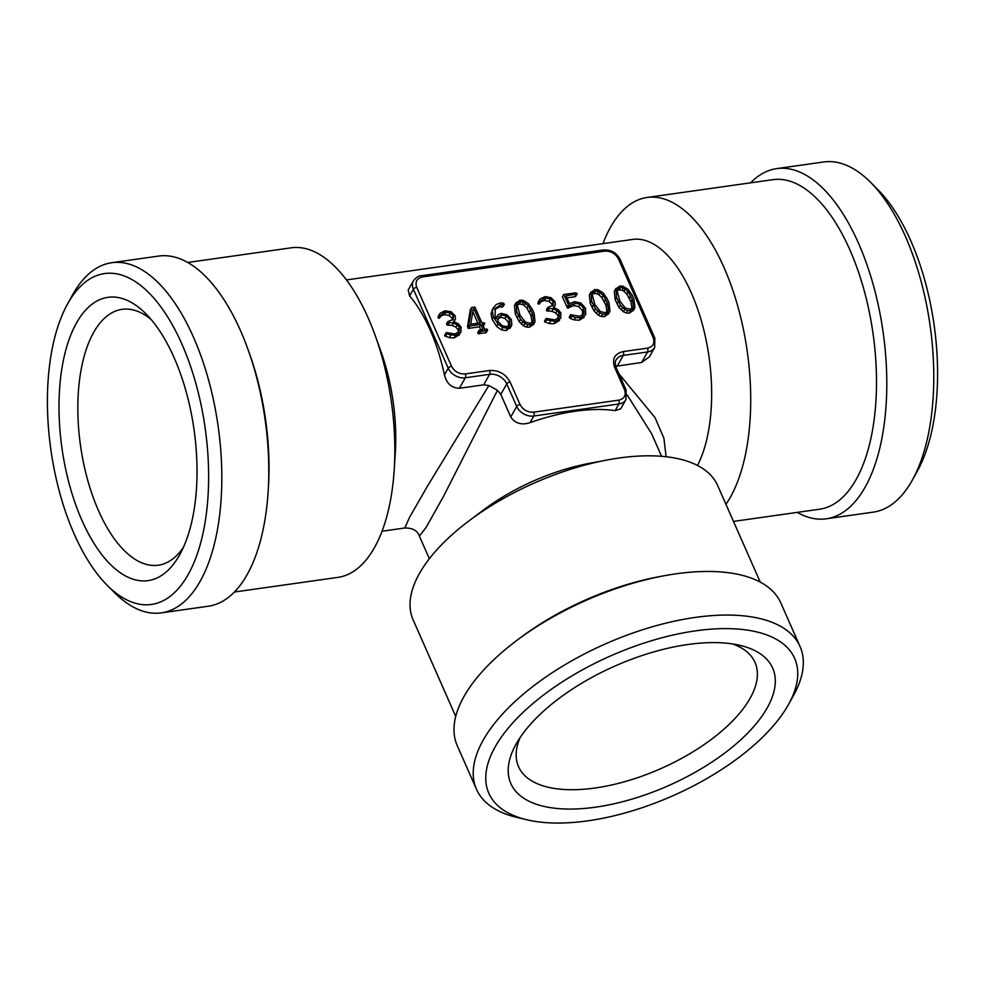 <?xml version="1.0" encoding="UTF-8"?>
<svg xmlns="http://www.w3.org/2000/svg" width="985" height="985" viewBox="0 0 985 985"><rect width="100%" height="100%" fill="white"/><g stroke="black" fill="none" stroke-linecap="round" stroke-linejoin="round"><path stroke-width="1.48" d="M732.544 643.944A129.207 59.174 -23.8 0 1 755.003 662.413A129.207 59.174 -23.8 0 1 715.282 736.386A129.207 59.174 -23.8 0 1 595.137 788A129.207 59.174 -23.8 0 1 518.553 766.699A129.207 59.174 -23.8 0 1 520.068 737.654M595.642 807.158A143.084 65.527 -23.8 0 1 515.931 744.426A143.084 65.527 -23.8 0 1 687.875 644.51A143.084 65.527 -23.8 0 1 740.338 645.458A143.084 65.527 -23.8 0 1 752.626 727.841A143.084 65.527 -23.8 0 1 595.642 807.158M151.05 319.411A129.207 60.22 -98.1 0 0 122.066 309.339A129.207 60.22 -98.1 0 0 93.809 332.179A129.207 60.22 -98.1 0 0 98.525 510.722A129.207 60.22 -98.1 0 0 158.265 565.218A129.207 60.22 -98.1 0 0 183.321 547.5M179.344 555.368A143.084 66.684 81.9 0 1 81.903 520.326A143.084 66.684 81.9 0 1 76.695 322.624A143.084 66.684 81.9 0 1 145.755 313.649A143.084 66.684 81.9 0 1 179.836 554.493A143.084 66.684 81.9 0 1 179.344 555.368M68.064 303.072A167.118 77.889 81.9 0 1 181.88 343.999A167.118 77.889 81.9 0 1 187.963 574.92A167.118 77.889 81.9 0 1 107.291 585.398A167.118 77.889 81.9 0 1 67.497 304.094A167.118 77.889 81.9 0 1 68.064 303.072M107.291 585.398L114.592 592.699A176.82 82.408 -98.1 0 0 161.294 612.879A176.82 82.408 -98.1 0 0 199.955 581.618A176.82 82.408 -98.1 0 0 193.516 337.289A176.82 82.408 -98.1 0 0 111.748 262.712A176.82 82.408 -98.1 0 0 73.087 293.973A176.82 82.408 -98.1 0 0 72.484 295.057L67.497 304.094M430.125 329.901A126.893 59.137 -98.1 0 0 409.6 295.906L408.209 289.972L413.466 280.688A13.864 10.503 -150.4 0 0 413.392 289.245L448.212 368.205L444.432 374.879A126.893 59.137 -98.1 0 0 430.125 329.901M697.503 465.449A126.893 59.137 -98.1 0 0 691.347 292.951A126.893 59.137 -98.1 0 0 632.666 239.429L346.474 279.925M617.324 365.927L623.283 355.413L647.576 351.977A13.864 10.503 -150.4 0 0 654.668 347.545L649.398 356.829L641.617 362.492L615.711 366.297M618.937 373.808L655.037 417.652L663.89 438.19L666.131 456.732M725.945 504.32A166.428 77.556 -98.1 0 0 730.131 497.61A166.428 77.556 -98.1 0 0 724.074 267.649A166.428 77.556 -98.1 0 0 647.12 197.468A166.428 77.556 -98.1 0 0 610.737 226.882A166.428 77.556 -98.1 0 0 602.968 243.627M187.766 262.466L291.252 247.814A166.428 77.556 81.9 0 1 368.205 318.007A166.428 77.556 81.9 0 1 375.088 335.232A166.428 77.556 81.9 0 1 394.185 470.14A166.428 77.556 81.9 0 1 374.263 547.968A166.428 77.556 81.9 0 1 337.88 577.382L234.393 592.022M375.088 335.232L380.702 350.771A126.893 59.137 81.9 0 1 395.256 453.642L394.185 470.14M733.493 521.41L819.545 509.233A166.428 77.556 -98.1 0 0 855.94 479.806A166.428 77.556 -98.1 0 0 849.87 249.858A166.428 77.556 -98.1 0 0 772.917 179.664L647.12 197.468M627.186 394.948L651.614 433.708L661.575 456.301M530.053 422.676L533.833 416.015L618.888 403.973A13.864 10.503 -150.4 0 0 625.967 399.541L620.735 408.775L615.096 410.646A126.893 58.115 156.2 0 0 575.683 411.176A126.893 58.115 156.2 0 0 530.053 422.676C521.521 425.348 515.093 423.439 510.747 416.963L500.799 394.394L497.462 390.319L488.88 385.517L483.672 384.839L459.379 388.275C451.635 388.004 446.648 383.534 444.432 374.879M797.234 512.385A176.82 82.408 -98.1 0 0 826.267 518.787A176.82 82.408 -98.1 0 0 864.928 487.526A176.82 82.408 -98.1 0 0 858.489 243.197A176.82 82.408 -98.1 0 0 776.722 168.62A176.82 82.408 -98.1 0 0 750.607 182.816M111.748 262.712L158.733 256.063A176.82 82.408 81.9 0 1 240.5 330.64A176.82 82.408 81.9 0 1 247.814 348.936A176.82 82.408 81.9 0 1 268.092 492.278A176.82 82.408 81.9 0 1 246.939 574.969A176.82 82.408 81.9 0 1 208.278 606.231L161.294 612.879M247.814 348.936L249.291 353.024A166.428 77.556 81.9 0 1 268.376 487.944L268.092 492.278M455.723 716.44L413.097 619.787A166.428 76.214 -23.8 0 1 419.573 573.258A166.428 76.214 -23.8 0 1 469.192 520.708L483.844 509.725A126.893 58.115 -23.8 0 1 588.648 463.504L606.649 460.081A166.428 76.214 -23.8 0 1 618.999 458.037A166.428 76.214 -23.8 0 1 717.634 485.47L760.26 582.11M469.192 520.708A166.428 76.214 -23.8 0 1 606.649 460.081M826.267 518.787L873.252 512.138A176.82 82.408 -98.1 0 0 911.913 480.877A176.82 82.408 -98.1 0 0 912.516 479.793A176.82 82.408 -98.1 0 0 905.474 236.548A176.82 82.408 -98.1 0 0 870.408 182.151A176.82 82.408 -98.1 0 0 823.706 161.971L776.722 168.62M526.618 819.717L516.448 817.267A176.82 80.979 -23.8 0 1 476.481 789.293L457.249 745.67A176.82 80.979 -23.8 0 1 464.132 696.235A176.82 80.979 -23.8 0 1 516.854 640.398L520.708 637.517A166.428 76.214 -23.8 0 1 658.165 576.89L662.893 575.991A176.82 80.979 -23.8 0 1 676.03 573.812A176.82 80.979 -23.8 0 1 780.822 602.955L800.066 646.579A176.82 80.979 -23.8 0 1 793.775 694.954L788.714 704.115A167.118 76.534 -23.8 0 1 587.897 820.825A167.118 76.534 -23.8 0 1 526.618 819.717A167.118 76.534 -23.8 0 1 512.249 723.482A167.118 76.534 -23.8 0 1 695.619 630.843A167.118 76.534 -23.8 0 1 788.714 704.115M516.854 640.398A176.82 80.979 -23.8 0 1 662.893 575.991M476.481 789.293A176.82 80.979 -23.8 0 1 530.841 688.047A176.82 80.979 -23.8 0 1 695.262 617.423A176.82 80.979 -23.8 0 1 800.066 646.579M912.516 479.793L917.503 470.756A167.118 77.889 -98.1 0 0 877.709 189.452L870.408 182.151M382.032 531.223L404.773 527.997L409.563 517.334L427.268 486.455L488.88 385.517M404.773 527.997C412.555 527.849 417.431 530.558 419.401 536.135L426.32 527.086L443.669 496.071L497.462 390.319M459.379 388.275L465.339 377.772A13.864 10.503 -150.4 0 1 448.212 368.205A2.77 1.268 -23.8 0 1 451.536 366.285C454.553 371.653 459.108 374.202 465.24 373.931L489.533 370.495C498.718 370.089 505.564 373.918 510.082 381.971L520.031 404.527C523.047 409.895 527.615 412.444 533.735 412.173L618.777 400.144C624.404 398.753 626.312 395.281 624.515 389.74L614.566 367.183C611.87 358.885 614.738 353.677 623.185 351.583L647.477 348.148A2.77 1.293 -98.1 0 1 647.576 351.977L641.617 362.492M633.54 310.053L629.403 313.119L626.312 312.971L623.394 311.728L619.072 307.554L615.219 299.933L614.295 291.498L615.97 288.42L616.561 297.568L620.415 305.19L619.072 307.554M582.689 316.074L582.431 310.731L578.811 306.63L573.75 305.633L567.508 308.022L562.361 296.891L563.703 294.527L568.85 305.658L575.08 303.269L580.14 304.267L583.773 308.367L584.031 313.71L579.857 316.32L570.635 314.707L571.866 316.222L575.523 317.527L580.621 317.847L585.706 314.646L585.472 308.207L580.867 303.035L574.526 301.705L569.478 303.626L566.043 295.832L577.062 294.047L574.932 296.744L566.941 297.876M584.364 317.01L579.279 320.211L574.181 319.891L570.524 318.586L569.293 317.071L570.635 314.707L569.305 317.059M533.698 324.188L529.561 327.242L526.47 327.094L523.54 325.863L519.23 321.676L515.377 314.055L514.441 305.621L516.115 302.543L516.719 311.691L520.572 319.312L519.23 321.676M480.779 329.79L479.461 326.811L468.306 328.399L467.567 326.601L470.251 309.93L471.593 307.554L474.905 307.086L481.776 322.674L484.706 323.08M487.55 329.655L486.184 332.61L478.23 333.73L477.737 332.622L479.055 330.849L480.606 331.452L487.526 330.246L487.033 329.138L484.682 329.236L482.465 324.213L484.682 323.671L483.339 326.035M459.663 334.543L454.245 337.904L449.332 337.683L444.703 335.799L446.045 332.881L446.624 334.026L445.282 336.39M458.431 332.462L458.123 329.79L455.92 327.155L452.14 325.419L447.055 325.075L446.55 323.954L447.879 322.181L453.482 323.043L457.262 324.791L459.466 327.426L459.158 331.563L454.947 333.989L446.5 332.573M452.472 320.15L452.14 318.352L449.185 315.434L444.481 314.658L441.465 315.692L439.125 318.254L437.98 317.638L438.916 315.495M504.345 304.476L502.547 307.098L499.567 306.864L494.655 309.598M510.427 327.463L506.13 330.566L501.439 329.889L496.699 326.441L492.168 319.435L491.01 313.735L493.448 307.492L492.352 311.371L493.51 317.071L492.168 319.435M504.345 304.451L502.547 307.098L504.357 304.439L503.52 303.171L500.392 302.937L496.132 304.55L492.081 309.893M559.505 320.421L554.087 323.769L549.187 323.56L544.545 321.676L545.887 318.746L546.466 319.891L545.136 322.267M558.273 318.34L557.978 315.668L555.762 313.033L551.982 311.285L546.909 310.94L546.404 309.832L547.734 308.059L553.324 308.921L557.104 310.669L559.32 313.304L559.012 317.429L554.801 319.866L546.343 318.45M552.314 306.027L551.994 304.23L549.039 301.311L544.323 300.536L541.307 301.558L538.98 304.119L537.822 303.515L538.758 301.373M608.582 313.587L604.445 316.653L601.355 316.493L598.424 315.262L594.115 311.088L590.261 303.466L589.325 295.032L591 291.954L591.603 301.102L595.457 308.711L594.115 311.088M620.415 305.19L624.736 309.364L627.654 310.595L630.745 310.755L634.882 307.689L633.971 299.255L632.247 295.34L627.999 289.258L622.877 286.204L619.774 286.044L615.625 289.134L614.295 291.498M624.736 309.364L623.394 311.728M633.207 310.755L634.882 307.689M577.087 293.456L575.597 292.841L563.703 294.527M520.572 319.312L524.882 323.499L527.812 324.73L530.89 324.878L535.027 321.824L534.129 313.378L532.392 309.475L528.145 303.38L523.023 300.326L519.932 300.179L515.783 303.257L514.441 305.621M524.882 323.499L523.54 325.863M533.365 324.89L535.027 321.824M471.593 307.554L468.897 324.237L469.648 326.035L480.803 324.447L483.019 329.47L479.079 330.258M468.897 324.237L467.567 326.601M469.648 326.035L468.306 328.399M480.803 324.447L479.461 326.811M446.624 334.026L455.587 335.54L460.832 332.487L461.091 327.118L458.308 323.745L453.58 321.59L455.489 318.906L455.156 315.779L451.204 311.802L445.121 310.755L440.258 313.131L439.322 315.274L440.467 315.889L441.305 314.818M440.258 313.131L437.98 317.638M439.482 318.106L442.807 313.328L445.823 312.294L450.527 313.07L453.482 315.988L453.309 319.226L447.892 321.59L446.55 323.954L447.879 321.602M453.728 322.341L455.489 318.906M493.51 317.071L498.041 324.077L502.781 327.525L507.472 328.19L511.769 325.099L511.437 319.669L507.029 314.794L501.267 313.39L497.979 314.941L496.132 318.623L495.123 316.604L495.233 308.354M495.073 308.662L500.909 304.5L503.163 304.624L501.821 306.988M503.163 304.624L504.357 304.439M498.041 324.077L496.699 326.441M510.095 328.227L511.769 325.099M546.466 319.891L555.429 321.406L560.674 318.364L560.945 312.996L558.163 309.622L553.422 307.468L555.331 304.784L554.998 301.656L551.046 297.679L544.976 296.633L540.1 299.009L539.164 301.151L540.309 301.755L541.147 300.696M540.1 299.009L537.822 303.515M539.324 303.983L542.649 299.194L545.665 298.172L550.369 298.947L553.324 301.853L553.151 305.091L547.746 307.455M553.57 308.219L555.331 304.784M595.457 308.711L599.766 312.898L602.697 314.129L605.775 314.289L609.912 311.223L609.013 302.789L607.277 298.874L603.029 292.791L597.907 289.725L594.817 289.578L590.668 292.668L589.325 295.032M599.766 312.898L598.424 315.262M608.25 314.289L609.912 311.223M628.159 291.708L632.21 299.268L633.38 305.855L632.85 307.492L630.068 309.216L625.29 307.973L619.836 301.016L617.139 290.969L617.681 289.356L620.476 287.583L623.394 287.879L628.159 291.708L626.817 294.072L623.899 291.203L625.241 288.839M528.317 305.83L532.368 313.39L533.538 319.977L533.008 321.627L530.213 323.339L525.436 322.095L519.994 315.138L517.297 305.104L517.827 303.478L520.634 301.705L523.552 302.013L528.317 305.83L526.975 308.194L524.057 305.338L525.399 302.974M473.933 308.859L480.126 322.908L470.744 324.237L473.206 308.97L473.933 308.859L472.948 310.595M509.75 324.939L506.832 326.651L502.264 325.739L497.684 321.159L498.767 317.035L501.882 314.929L506.302 316.013L509.725 319.916L509.898 324.693M603.202 295.241L607.252 302.801L608.422 309.388L607.893 311.026L605.098 312.75L600.321 311.506L594.878 304.55L592.182 294.503L592.711 292.89L595.519 291.117L598.437 291.412L603.202 295.241L601.86 297.605L598.942 294.737L600.284 292.373M632.001 308.477L630.868 301.632L626.817 294.072M623.899 291.203L622.064 290.243L623.394 287.879M622.064 290.243L619.134 289.947L620.476 287.583M619.134 289.947L617.189 290.723M532.146 322.612L531.026 315.754L526.975 308.194M524.057 305.338L522.21 304.377L523.552 302.013M522.21 304.377L519.292 304.082L520.634 301.705M519.292 304.082L517.347 304.857M477.885 323.228L472.775 311.654M508.691 326.811L508.383 322.28L509.725 319.916M508.383 322.28L504.96 318.377L500.54 317.293L497.425 319.411M607.031 312.011L605.91 305.165L601.86 297.605M598.942 294.737L597.095 293.776L598.437 291.412M597.095 293.776L594.177 293.481L595.519 291.117M594.177 293.481L592.231 294.256M409.6 295.906L413.392 289.245A2.77 1.268 -23.8 0 1 416.717 287.325C414.931 281.796 416.84 278.324 422.454 276.92L604.692 251.138C610.811 250.879 615.366 253.428 618.395 258.784L653.215 337.744A2.77 1.268 -23.8 0 1 654.865 338.2L620.033 259.24A2.77 1.268 156.2 0 0 618.395 258.784M422.454 276.92A2.77 1.293 81.9 0 0 421.161 275.751L603.411 249.968A2.77 1.293 81.9 0 1 604.692 251.138M451.536 366.285L416.717 287.325M465.24 373.931A2.77 1.293 -98.1 0 1 465.339 377.772L489.631 374.325L483.672 384.839M614.566 367.183A2.77 1.268 -23.8 0 1 616.216 367.639C615.034 363.465 615.022 360.867 616.191 359.857A13.864 10.503 -150.4 0 1 623.283 355.413A2.77 1.293 -98.1 0 0 623.185 351.583M653.215 337.744C655 343.272 653.092 346.745 647.477 348.148M489.533 370.495A2.77 1.293 -98.1 0 1 489.631 374.325A13.864 10.503 -150.4 0 1 506.758 383.891L516.706 406.448A13.864 10.503 29.6 0 0 533.833 416.015A2.77 1.293 -98.1 0 0 533.735 412.173M500.799 394.394L506.758 383.891A2.77 1.268 156.2 0 1 510.082 381.971M618.777 400.144A2.77 1.293 81.9 0 1 618.888 403.973L615.096 410.646M616.561 297.568L615.219 299.933M618.284 301.472L616.942 303.836M622.545 307.554L621.203 309.93M627.654 310.595L626.312 312.971M630.745 310.755L629.403 313.119M574.932 296.744L576.274 294.38M568.345 305.042L567.003 307.406M568.85 305.658L567.508 308.022M569.515 305.793L568.173 308.157M570.266 305.362L568.924 307.726M575.08 303.269L573.75 305.633M580.14 304.267L578.811 306.63M583.773 308.367L582.431 310.731M570.647 315.311L569.305 317.675M571.866 316.222L570.524 318.586M575.523 317.527L574.181 319.891M580.621 317.847L579.279 320.211M516.719 311.691L515.377 314.055M518.442 315.606L517.1 317.97M522.703 321.689L521.361 324.053M527.812 324.73L526.47 327.094M530.89 324.878L529.561 327.242M479.018 330.369L477.737 332.622M479.572 331.366L478.23 333.73M480.606 331.452L479.264 333.817M486.676 330.591L485.334 332.955M483.881 324.016L483.032 325.518M439.79 315.754L438.448 318.118M440.467 315.889L439.125 318.254M442.807 313.328L441.465 315.692M445.823 312.294L444.481 314.658M450.527 313.07L449.185 315.434M453.482 315.988L452.14 318.352M448.397 322.711L447.055 325.075M449.382 322.797L448.04 325.161M453.482 323.043L452.14 325.419M457.262 324.791L455.92 327.155M459.466 327.426L458.123 329.79M446.045 333.435L444.703 335.799M450.674 335.319L449.332 337.683M455.587 335.54L454.245 337.904M500.909 304.5L499.567 306.864M492.352 311.371L491.01 313.735M502.781 327.525L501.439 329.889M507.472 328.19L506.13 330.566M539.632 301.632L538.303 303.996M540.309 301.755L538.98 304.119M542.649 299.194L541.307 301.558M545.665 298.172L544.323 300.536M550.369 298.947L549.039 301.311M553.324 301.853L551.994 304.23M546.392 309.844L547.734 307.48L546.404 309.832M548.251 308.576L546.909 310.94M549.224 308.674L547.882 311.038M553.324 308.921L551.982 311.285M557.104 310.669L555.762 313.033M559.32 313.304L557.978 315.668M545.887 319.3L544.545 321.676M550.516 321.196L549.187 323.56M555.429 321.406L554.087 323.769M591.603 301.102L590.261 303.466M593.327 305.005L591.985 307.369M597.587 311.088L596.245 313.452M602.697 314.129L601.355 316.493M605.775 314.289L604.445 316.653M520.031 404.527A2.77 1.268 156.2 0 0 516.706 406.448L510.747 416.963M624.515 389.74A2.77 1.268 -23.8 0 1 626.164 390.208L616.216 367.639M632.21 299.268L630.868 301.632M629.341 298.147L630.683 295.783M632.038 308.219L633.38 305.855M532.368 313.39L531.026 315.754M529.487 312.282L530.829 309.918M532.196 322.341L533.538 319.977M504.96 318.377L506.302 316.013M500.54 317.293L501.882 314.929M607.252 302.801L605.91 305.165M604.371 301.681L605.713 299.317M607.08 311.752L608.422 309.388M603.411 249.968C610.872 249.574 616.425 252.665 620.033 259.24M421.161 275.751C419.081 275.505 416.507 277.154 413.466 280.688M419.388 536.135L429.362 558.717M654.668 347.545L654.865 338.2M577.075 294.01L575.745 296.374M479.042 330.307L477.7 332.671M487.55 330.197L486.208 332.561M484.694 323.634L483.364 325.998M439.519 314.116L438.177 316.481M440.948 315.582L439.606 317.946M446.057 332.856L444.715 335.22M497.093 316.148L495.75 318.512M539.361 299.982L538.019 302.346M540.802 301.447L539.46 303.811M545.899 318.734L544.557 321.098M625.967 399.541L626.164 390.208"/></g></svg>
